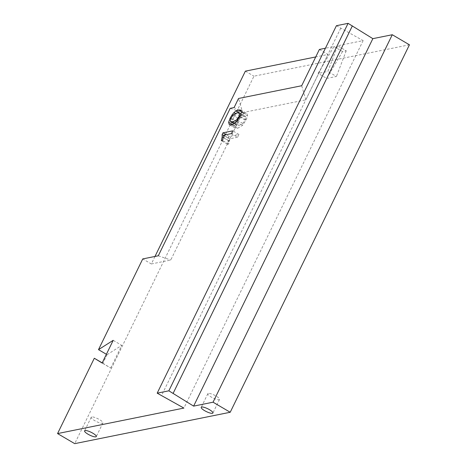 <?xml version="1.0" encoding="UTF-8"?>
<svg xmlns="http://www.w3.org/2000/svg" width="467" height="467" viewBox="0 0 467 467"><rect width="100%" height="100%" fill="white"/><g stroke="black" fill="none" stroke-linecap="round" stroke-linejoin="round"><path stroke-width="0.35" stroke-dasharray="2.33 1.75" d="M409.436 44.803L253.949 76.185L74.72 443.65M336.415 25.703L363.133 40.611L337.653 45.754L327.846 71.439L318.126 73.401L333.969 46.496L325.435 48.218M333.969 46.496L342.55 51.533L346.228 50.792L337.653 45.754M319.393 49.438L327.968 54.476L315.733 56.945M245.368 71.147L253.949 76.185M154.991 256.447L151.331 263.954L142.75 258.916M102.203 362.877L102.886 363.279L107.077 354.687L106.394 354.284M151.331 263.954L170.764 260.031L242.677 112.588L305.844 99.839L327.968 54.476M305.844 99.839L301.688 85.735M363.133 40.611L183.905 408.076M342.55 51.533L326.707 78.433L318.126 73.401M326.707 78.433L336.427 76.471L327.846 71.439M346.228 50.792L336.427 76.471M340.706 28.224L161.477 395.689M91.713 416.955A6.503 1.582 -154 0 0 91.228 417.247A6.503 1.582 -154 0 0 96.383 421.52A6.503 1.582 -154 0 0 102.921 422.95A6.503 1.582 -154 0 0 98.654 419.132A6.503 1.582 -154 0 0 91.713 416.955M208.329 393.418A6.503 1.582 -154 0 0 207.844 393.71A6.503 1.582 -154 0 0 212.999 397.983A6.503 1.582 -154 0 0 219.537 399.413A6.503 1.582 -154 0 0 215.269 395.596A6.503 1.582 -154 0 0 208.329 393.418M102.886 363.279L110.714 368.049L102.133 363.017M110.714 368.049L121.776 345.37L113.195 340.332M107.077 354.687L121.776 345.37M158.301 255.782L170.764 260.031M230.208 108.338L242.677 112.588L238.52 98.484M242.677 112.588L234.095 107.556M237.557 137.228L229.939 138.769L228.655 144.04L227.493 144.28L228.351 140.427L228.264 138.214L229.139 136.422L238.911 134.449L237.557 137.228L231.404 133.62M238.911 134.449L232.764 130.842M229.939 138.769L223.786 135.156M228.655 144.04L222.502 140.433M227.493 144.28L221.346 140.666M228.264 138.214L223.74 135.564M229.139 136.422L226.168 134.677M229.274 124.572L235.426 128.186L234.784 125.897L236.214 121.905L238.094 118.641L240.108 116.19L242.245 114.491L244.796 113.516L247.16 113.779L247.592 115.898L246.162 119.902L242.642 125.249L237.586 128.291L235.21 128.022L229.53 124.689M240.809 110.014L246.955 113.621L241.013 110.165M238.981 125.43L242.799 123.481L245.163 120.101L245.94 117.042L245.543 116.429L243.395 116.376L239.571 118.326L237.195 121.735L236.401 124.654L236.857 125.36L238.981 125.43L234.936 123.06M229.472 141.238L223.319 137.631M228.351 140.427L223.354 137.491M234.784 125.897L232.321 124.45M236.214 121.905L230.78 118.717M238.094 118.641L232.724 115.495M240.108 116.19L235.327 113.382M242.245 114.491L245.543 116.429M244.796 113.516L241.503 111.584M247.592 115.898L241.445 112.29M246.162 119.902L240.009 116.289M242.642 125.249L236.489 121.642M237.586 128.291L231.439 124.683M242.799 123.481L237.534 120.393M236.401 124.654L230.249 121.046M237.195 121.735L231.048 118.128M239.571 118.326L233.424 114.713M243.395 116.376L237.248 112.763M245.94 117.042L240.954 114.111M245.163 120.101L239.705 116.896M91.228 417.247L84.591 430.86M102.921 422.95L96.284 436.563M207.844 393.71L201.207 407.323M219.537 399.413L212.899 413.026M236.857 125.36L234.002 123.685"/><path stroke-width="0.7" d="M213.057 402.198L392.28 34.733L409.436 44.803L230.213 412.268L213.057 402.198L193.618 406.121L168.85 390.815L157.192 393.167L183.905 408.076L57.564 433.58L74.72 443.65L230.213 412.268M392.28 34.733L372.841 38.656L193.618 406.121M372.841 38.656L348.078 23.35L336.415 25.703L157.192 393.167M325.435 48.218L319.393 49.438L301.688 85.735L238.52 98.484L234.095 107.556L230.208 108.338L158.301 255.782L142.75 258.916L98.496 349.649L113.195 340.332L102.133 363.017L94.305 358.242L57.564 433.58M315.733 56.945L245.368 71.147L154.991 256.447M85.076 430.562A6.503 1.582 -154 0 0 84.591 430.86A6.503 1.582 -154 0 0 89.746 435.127A6.503 1.582 -154 0 0 96.284 436.563A6.503 1.582 -154 0 0 92.017 432.746A6.503 1.582 -154 0 0 85.076 430.562M201.691 407.026A6.503 1.582 -154 0 0 201.207 407.323A6.503 1.582 -154 0 0 206.361 411.59A6.503 1.582 -154 0 0 212.899 413.026A6.503 1.582 -154 0 0 208.632 409.209A6.503 1.582 -154 0 0 201.691 407.026M106.394 354.284L98.496 349.649M102.203 362.877L94.305 358.242M352.369 25.866L173.14 393.337M232.764 130.842L231.404 133.62L223.786 135.156L222.502 140.433L221.346 140.666L222.199 136.819L222.111 134.607L222.987 132.815L232.764 130.842M229.53 124.689L231.439 124.683C232.799 124.59 234.481 123.574 236.489 121.642L240.009 116.289L241.445 112.29L241.013 110.165L238.643 109.908L236.092 110.883L233.961 112.582L231.941 115.034L230.068 118.297L228.637 122.284L229.274 124.572M348.078 23.35L168.85 390.815M223.74 135.564L222.111 134.607M226.168 134.677L222.987 132.815M236.652 119.873L232.829 121.823L230.71 121.747L230.249 121.046L231.048 118.128L233.424 114.713L237.248 112.763L239.39 112.816L239.793 113.428L239.016 116.493L236.652 119.873L237.534 120.393M223.354 137.491L222.199 136.819M232.321 124.45L228.637 122.284M230.78 118.717L230.068 118.297M232.724 115.495L231.941 115.034M235.327 113.382L233.961 112.582M239.39 112.816L236.092 110.883M241.503 111.584L238.643 109.908M234.936 123.06L232.829 121.823M240.954 114.111L239.793 113.428M239.705 116.896L239.016 116.493M234.002 123.685L230.71 121.747"/></g></svg>
